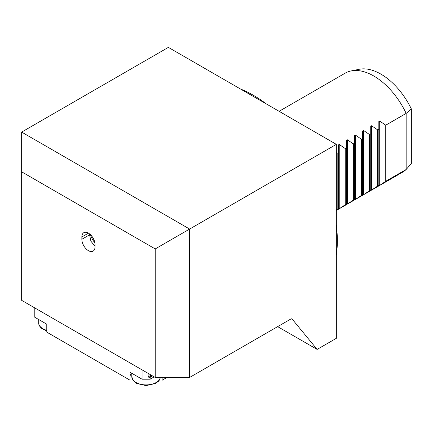 <?xml version="1.0" encoding="UTF-8"?>
<svg xmlns="http://www.w3.org/2000/svg" width="433" height="433" viewBox="0 0 433 433"><rect width="100%" height="100%" fill="white"/><g stroke="black" fill="none" stroke-linecap="round" stroke-linejoin="round"><path stroke-width="0.65" d="M89.371 233.771L90.925 241.235L95.011 246.274M21.65 300.34L155.22 377.452L155.22 248.926L21.65 171.814L21.65 300.34M81.859 236.954A9.304 5.369 60 0 1 83.786 232.694A9.304 5.369 60 0 1 90.952 235.184A9.304 5.369 60 0 1 95.011 244.548L95.011 246.88A9.304 5.369 60 0 1 93.084 251.14A9.304 5.369 60 0 1 85.918 248.65A9.304 5.369 60 0 1 81.859 239.287L81.859 236.954L88.435 233.154M277.656 326.628L317.118 349.415L292.172 319.105A2.289 1.321 120 0 0 291.956 318.921A2.289 1.321 120 0 0 290.808 319.034L189.622 377.452L155.22 377.452M252.358 95.866L168.372 47.376L21.65 132.087L189.622 229.062L336.344 144.357L252.358 95.866M336.344 144.357L336.344 338.314L317.118 349.415M336.344 209.935L338.368 208.619L338.368 209.258L339.228 208.766L346.465 203.943L346.465 204.587L347.32 204.089L354.557 199.272L354.557 199.911L355.417 199.418L362.654 194.596L362.654 195.24L363.514 194.742L370.751 189.925L370.751 190.563L371.606 190.071L378.843 185.248L378.843 185.892L379.703 185.394L385.727 181.275L406.165 169.476A57.243 33.049 60 0 1 402.403 172.312L336.344 210.449M279.106 111.308L345.166 73.166A57.243 33.049 60 0 1 351.103 70.936A57.243 33.049 60 0 1 373.787 76.002A57.243 33.049 60 0 1 406.165 113.392L385.727 125.191L379.703 121.078L378.843 121.57L378.843 129.164L377.63 129.868L371.606 125.749L370.751 126.247L370.751 133.84L369.533 134.539L363.514 130.425L362.654 130.918L362.654 138.511L361.441 139.215L355.417 135.096L354.557 135.594L354.557 143.188L353.344 143.886L347.32 139.772L346.465 140.265L346.465 147.859L345.247 148.562L339.228 144.443L338.368 144.941L338.368 152.535L337.155 153.233L336.344 152.622M406.165 113.392L411.35 108.948L411.35 163.55L406.165 169.476L406.165 113.392M351.103 70.936L359.255 69.275A54.558 31.501 60 0 1 411.35 108.948M240.375 88.944A118.772 68.576 60 0 1 253.37 95.282A118.772 68.576 60 0 1 266.371 103.952M336.344 225.155A118.772 68.576 60 0 1 336.344 255.172M354.557 199.272L354.557 143.188M353.344 199.97L353.344 143.886M346.465 203.943L346.465 147.859M345.247 204.647L345.247 148.562M338.368 208.619L338.368 152.535M337.155 209.318L337.155 153.233M362.654 194.596L362.654 138.511M361.441 195.299L361.441 139.215M370.751 189.925L370.751 133.84M369.533 190.623L369.533 134.539M378.843 185.248L378.843 129.164M377.63 185.952L377.63 129.868M385.727 181.275L385.727 125.191M155.22 248.926L189.622 229.062L189.622 377.452M21.65 132.087L21.65 171.814M162.137 377.452L162.137 380.234L166.954 377.452M131.356 373.024A16.026 9.255 0 0 0 130.084 376.634L130.084 372.288L130.084 380.234L46.786 332.143L46.786 324.198L34.802 317.281L34.802 307.933L142.062 369.858L142.062 379.205L130.084 372.288M152.589 375.936L150.159 377.338L150.159 379.205L154.208 376.867M142.062 379.205L150.159 379.205M150.159 377.338L148.947 377.338L148.135 376.867L148.135 373.365M90.551 234.778A12.882 7.437 -120 0 0 94.843 242.74M92.57 237.23A12.162 7.02 -120 0 0 93.918 239.725M291.685 318.823L292.172 319.105M347.32 204.089L347.32 139.772M339.228 208.766L339.228 144.443M355.417 199.418L355.417 135.096M363.514 194.742L363.514 130.425M371.606 190.071L371.606 125.749M379.703 185.394L379.703 121.078M89.371 234.951L81.859 239.287M151.983 375.584L148.947 377.338M151.171 375.119L148.135 376.867M131.8 373.284L131.8 376.634A14.311 8.259 0 0 0 145.401 384.888A14.311 8.259 0 0 0 160.351 377.452M38.71 319.532L38.71 322.888A14.311 8.259 0 0 0 41.162 327.516A14.311 8.259 0 0 0 46.786 330.325M131.8 376.634L132.936 380.206L136.628 383.421L146.035 385.624L155.479 383.486L158.462 381.251L159.284 380.217L160.367 377.452M46.786 331.007L41.471 328.268C39.457 326.276 38.537 324.485 38.71 322.888"/></g></svg>
